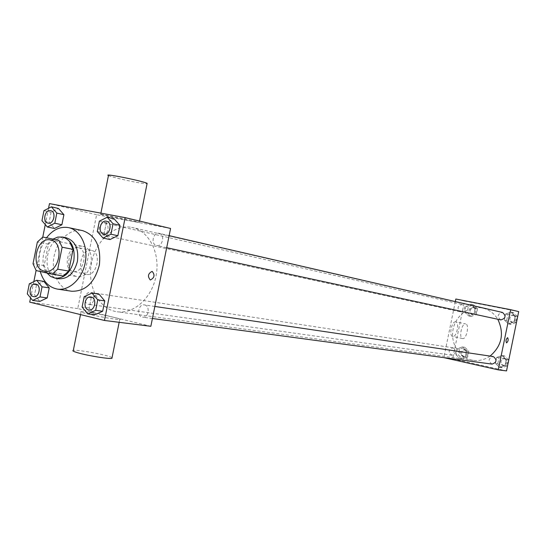 <?xml version="1.0" encoding="UTF-8"?>
<svg xmlns="http://www.w3.org/2000/svg" width="546" height="546" viewBox="0 0 546 546"><rect width="100%" height="100%" fill="white"/><g stroke="black" fill="none" stroke-linecap="round" stroke-linejoin="round"><path stroke-width="0.41" stroke-dasharray="2.73 2.05" d="M82.91 246.41C97.331 248.56 91.564 279.77 77.334 276.583C62.449 274.788 68.298 242.806 82.849 246.396L82.91 246.41M53.897 239.257L48.437 244.198L44.137 265.615L47.249 272.406L63.159 275.996M53.044 239.087C43.011 245.058 39.619 263.971 46.963 273.007M58.756 278.76C38.677 276.426 46.622 232.883 66.237 237.783M44.137 265.615L33.019 263.704M48.437 244.198L37.36 242.049M47.249 272.406L36.138 270.563M40.227 271.485C37.381 259.309 39.483 248.075 46.526 237.776M71.669 291.25C59.193 289.462 50.955 273.198 53.958 256.913C56.757 240.595 70.113 228.085 82.453 230.61M84.18 296.69L91.23 297.734L99.003 294.144L91.23 297.734L89.162 308.012L94.854 314.796L89.162 308.012L82.098 307.05M29.313 283.824L36.527 284.916L43.857 281.395L36.527 284.916L34.528 294.881L39.844 301.406L34.528 294.881L27.3 293.857M48.539 208.292L45.277 224.577M42.765 237.1L36.077 270.475M33.838 281.634L30.576 297.898M99.358 221.164L106.306 222.748L114.141 218.871L106.306 222.748L104.231 233.053L109.985 239.551L104.231 233.053L97.277 231.538M43.973 210.654L51.092 212.264L58.483 208.47L51.092 212.264L49.092 222.242L54.463 228.501L49.092 222.242L41.96 220.7M131.647 227.382L132.596 227.58C149.208 231.19 160.326 253.221 156.163 275.396C152.211 297.611 134.023 314.278 117.206 311.78C99.256 309.439 87.251 286.821 91.278 264.162C95.018 241.462 113.902 223.901 131.647 227.382M170.577 228.474L96.622 214.687L77.757 308.579L150.846 326.29M90.752 292.492C96.328 293.461 94.26 305.432 88.705 304.34C82.842 303.801 84.732 291.277 90.499 292.438L90.752 292.492M144.663 304.961C150.566 305.999 148.478 318.298 142.588 317.178C136.35 316.632 138.227 303.699 144.362 304.9L144.663 304.961M159.098 233.354L159.241 233.381C165.336 234.473 162.558 247.12 156.579 245.509C150.491 244.499 153.098 231.907 159.098 233.354M102.348 234.814C107.971 236.234 110.558 224.024 104.846 223.034C99.167 221.451 96.478 233.838 102.293 234.8L102.348 234.814M77.757 308.579L29.73 302.136M96.622 214.687L49.474 203.617M78.105 247.625C67.608 244.915 62.394 269.888 73.137 271.423C83.681 274.119 88.909 249.276 78.139 247.638L78.105 247.625M87.06 313.807C97.543 316.407 117.281 319.847 119.724 319.512C125.908 319.321 85.906 311.118 81.115 311.595C79.696 311.739 81.682 312.476 87.06 313.807M132.794 221.423L139.305 222.304C135.347 220.85 94.335 212.537 100.635 214.462L132.794 221.423M108.456 175.559C110.893 176.911 129.941 181.347 140.52 183.046L147.051 183.811M112.046 357.664C109.152 355.323 77.184 349.31 73.314 350.395M91.421 250.389C80.985 247.686 75.737 272.85 86.418 274.365C96.895 277.047 102.157 252.02 91.455 250.396L91.421 250.389M490.09 356.081C484.882 359.671 479.286 361.09 473.293 360.353C459.978 358.626 450.45 344.212 452.955 330.043C455.248 315.834 468.98 305.296 482.132 307.971L482.841 308.121C489.196 309.684 494.185 313.397 497.802 319.26M460.571 311.855C465.349 310.319 465.881 307.869 462.169 304.511C457.302 305.999 456.756 308.442 460.524 311.848L460.571 311.855M492.062 364.107C487.865 360.94 488.213 358.415 493.106 356.524M500.798 319.908C496.894 316.496 497.42 313.998 502.388 312.414M453.2 347.822C456.968 351.037 456.545 353.508 451.938 355.221C447.925 352.109 448.28 349.624 453.009 347.788L453.2 347.822M455.316 301.576L443.843 357.637M455.958 354.688L459.978 358.64L465.219 356.736L466.421 350.86L462.38 346.922L457.159 348.846L455.958 354.688L459.978 358.64L465.219 356.736L466.421 350.86L462.38 346.922L457.159 348.846L455.958 354.688L458.422 355.037L462.435 358.975L467.656 357.077L468.857 351.228L464.823 347.304L459.616 349.215L458.422 355.037M504.361 320.017L508.558 323.962L514.011 321.942L515.24 315.957L511.015 312.019L505.582 314.052L504.361 320.017L508.558 323.962L514.011 321.942L515.24 315.957L511.015 312.019L505.582 314.052L504.361 320.017L506.668 320.516L510.858 324.454L516.284 322.44L517.512 316.482L513.295 312.551L507.882 314.585L506.668 320.516M518.7 311.609L464.496 301.051L452.654 358.886L506.524 370.905M495.454 363.411L499.631 367.451L505.057 365.533L506.285 359.548L502.081 355.514L496.676 357.453L495.454 363.411L499.631 367.451L505.057 365.533L506.285 359.548L502.081 355.514L496.676 357.453L495.454 363.411L497.795 363.732L501.965 367.758L507.37 365.847L508.599 359.889L504.402 355.869L499.017 357.801L497.795 363.732M464.687 312.087L468.727 315.943L473.989 313.943L475.191 308.067L471.13 304.218L465.881 306.231L464.687 312.087L468.727 315.943L473.989 313.943L475.191 308.067L471.13 304.218L465.881 306.231L464.687 312.087L467.117 312.612L471.143 316.455L476.385 314.462L477.586 308.613L473.539 304.77L468.311 306.784L467.117 312.612M464.496 301.051L455.842 299.024M452.654 358.886L443.83 357.698M455.733 321.874C451.801 320.714 448.621 336.029 452.695 336.473C456.64 337.626 459.821 322.358 455.739 321.874L465.649 323.908C461.759 322.761 458.558 338.145 462.592 338.575C466.482 339.721 469.676 324.379 465.649 323.908L465.636 323.908M472.406 363.929L476.078 364.612L472.406 363.929M486.65 305.173L483.005 304.409L486.65 305.18M472.406 363.923L476.078 364.612L472.406 363.923M507.637 337.646L507.643 337.646C505.971 339.134 505.603 340.881 506.552 342.881M473.082 307.002L473.17 307.023C476.842 310.353 476.303 312.749 471.56 314.216C467.847 310.947 468.352 308.538 473.082 307.002M471.143 316.455L468.727 315.943M476.385 314.462L473.989 313.943M477.586 308.613L475.191 308.067M473.539 304.77L471.13 304.218M468.311 306.784L465.881 306.231M474.276 307.275L474.365 307.296C478.037 310.619 477.497 313.015 472.754 314.476C469.055 311.206 469.56 308.811 474.276 307.275M464.366 349.529C468.079 352.689 467.669 355.105 463.124 356.791C459.166 353.726 459.514 351.296 464.175 349.495L464.366 349.529M462.435 358.975L459.978 358.64M467.656 357.077L465.219 356.736M468.857 351.228L466.421 350.86M464.823 347.304L462.38 346.922M459.616 349.215L457.159 348.846M465.581 349.713C469.287 352.866 468.877 355.282 464.346 356.961C460.387 353.904 460.735 351.474 465.39 349.679L465.581 349.713M512.831 314.824L512.933 314.844C516.748 318.263 516.188 320.707 511.274 322.174C507.418 318.823 507.937 316.373 512.831 314.824M510.858 324.454L508.558 323.962M516.284 322.44L514.011 321.942M517.512 316.482L515.24 315.957M513.295 312.551L511.015 312.019M507.882 314.585L505.582 314.052M513.97 315.083L514.073 315.103C517.874 318.516 517.321 320.952 512.414 322.42C508.565 319.076 509.084 316.625 513.97 315.083M503.938 358.135C507.794 361.356 507.384 363.82 502.702 365.54C498.559 362.428 498.901 359.944 503.726 358.101L503.938 358.135M501.965 367.758L499.631 367.451M507.37 365.847L505.057 365.533M508.599 359.889L506.285 359.548M504.402 355.869L502.081 355.514M499.017 357.801L496.676 357.453M505.091 358.306C508.947 361.52 508.531 363.977 503.856 365.69C499.727 362.585 500.068 360.114 504.879 358.272L505.091 358.306M48.041 223.137C42.178 222.161 44.84 209.268 50.614 210.667L50.73 210.695M51.092 212.264L49.092 222.242M33.709 296.635C27.723 296.075 29.723 282.883 35.613 284.063M36.527 284.916L34.528 294.881M103.76 234.091C97.516 233.04 100.273 219.738 106.429 221.226L106.566 221.253M106.306 222.748L104.231 233.053M88.971 309.978C82.582 309.411 84.575 295.768 90.868 296.983M91.23 297.734L89.162 308.012M44.827 271.157L77.334 276.583M50.525 239.967L82.849 246.396M139.305 222.304L139.551 221.062M100.635 214.462L100.901 213.131M81.115 311.595L80.508 314.592M119.724 319.512L119.164 322.311M91.455 250.396L78.139 247.638M86.418 274.365L73.137 271.423M482.841 308.121L132.596 227.58M473.293 360.353L117.206 311.78M102.293 234.8L460.524 311.848M104.846 223.034L462.169 304.511M154.846 306.456L144.362 304.9M152.416 318.502L142.588 317.178M169.13 235.66L159.241 233.381M166.701 247.693L156.579 245.509M453.009 347.788L90.499 292.438M451.938 355.221L88.705 304.34M462.592 338.575L452.695 336.473M474.365 307.296L473.17 307.023M472.754 314.476L471.56 314.216M465.39 349.679L464.175 349.495M464.346 356.961L463.124 356.791M514.073 315.103L512.933 314.844M512.414 322.42L511.274 322.174M504.879 358.272L503.726 358.101M503.856 365.69L502.702 365.54"/><path stroke-width="0.82" d="M50.587 239.981C65.22 242.151 59.261 274.406 44.827 271.157C29.73 269.355 35.77 236.316 50.525 239.967L50.587 239.981M37.36 242.049L33.019 263.704L36.138 270.563L52.123 274.174L57.719 269.192L62.128 247.229L58.907 240.342L42.854 237.046L37.36 242.049M57.719 269.192L68.728 271.075L73.089 249.351L62.128 247.229M58.907 240.342L42.854 237.046M69.881 242.533L73.089 249.351M68.728 271.075L63.159 275.996L52.123 274.174M46.963 273.007L50.662 276.467L55.119 278.173C64.285 278.521 70.509 272.741 73.792 260.838C75.355 248.096 71.635 240.165 62.633 237.046L57.794 237.08L53.044 239.087M62.633 237.046L66.25 237.783C75.232 240.895 78.952 248.799 77.395 261.493C74.12 273.355 67.909 279.108 58.756 278.76L55.119 278.173M46.526 237.776C52.819 229.723 60.074 226.324 68.284 227.566L68.578 227.627C80.46 230.03 88.329 246.157 85.272 262.435C82.371 278.74 69.308 291.045 57.344 289.087C48.976 287.421 43.27 281.552 40.227 271.485M82.453 230.61L82.746 230.671C95.693 235.292 101.235 246.737 99.365 265.015C94.649 282.767 85.415 291.509 71.669 291.25L57.344 289.087M87.804 313.875L94.854 314.796L102.668 311.261L104.757 300.901L99.003 294.144L91.987 293.079L84.18 296.69L82.098 307.05L87.804 313.875L95.652 310.319L97.754 299.877L91.987 293.079M32.623 300.416L39.844 301.406L47.209 297.932L49.222 287.892L43.857 281.395L36.664 280.269L29.313 283.824L27.3 293.857L32.623 300.416L40.015 296.922L42.042 286.807L36.664 280.269M30.576 297.898L29.73 302.136L104.457 320.468L125.15 217.622L49.474 203.617L48.539 208.292M45.277 224.577L42.765 237.1M36.077 270.475L33.838 281.634M103.044 238.076L109.985 239.551L117.868 235.722L119.956 225.341L114.141 218.871L107.228 217.247L99.358 221.164L97.277 231.538L103.044 238.076L110.954 234.22L113.063 223.764L107.228 217.247M47.345 227L54.463 228.501L61.889 224.754L63.909 214.694L58.483 208.47L51.385 206.818L43.973 210.654L41.96 220.7L47.345 227L54.798 223.218L56.825 213.09L51.385 206.818M104.457 320.468L150.846 326.29L170.577 228.474L125.15 217.622M152.122 271.362L152.15 271.369C155.112 274.966 154.504 277.846 150.334 280.002C147.379 276.433 147.973 273.553 152.122 271.362C147.973 273.553 147.372 276.433 150.334 280.002L150.334 280.002C154.504 277.846 155.112 274.966 152.15 271.369M147.051 183.811L147.14 183.367C143.352 181.101 102.314 172.823 108.456 175.559L100.901 213.131M80.508 314.592L73.314 350.395C71.854 350.771 73.799 351.692 79.143 353.16C89.578 356.019 109.364 359.138 111.91 358.347L112.046 357.664M497.802 319.26C504.477 333.517 501.904 345.789 490.09 356.081M154.846 306.456L493.325 356.565C497.235 359.841 496.812 362.353 492.062 364.107L152.416 318.502M502.388 312.414L502.491 312.442C506.354 315.916 505.787 318.407 500.798 319.908L166.701 247.693M443.843 357.637L498.28 369.867L510.633 309.684L455.842 299.024L455.316 301.576M510.633 309.684L518.7 311.609L506.524 370.905L498.28 369.867M507.637 337.646L507.643 337.646C508.592 339.66 508.23 341.407 506.552 342.888C505.61 340.881 505.971 339.134 507.637 337.646C508.592 339.667 508.224 341.407 506.552 342.881L506.552 342.888M50.717 210.688L50.744 210.695C56.634 211.712 53.829 224.706 48.055 223.137L48.028 223.13C42.151 222.181 44.799 209.261 50.587 210.66L50.717 210.688C56.607 211.705 53.795 224.699 48.028 223.13M54.463 228.501L61.889 224.754L54.798 223.218M61.889 224.754L63.909 214.694L56.825 213.09M63.909 214.694L58.483 208.47M35.599 284.056L35.893 284.111C41.605 285.114 39.414 297.768 33.722 296.642L33.695 296.635C27.689 296.096 29.696 282.855 35.599 284.056L35.865 284.111C41.578 285.108 39.387 297.761 33.695 296.635M39.844 301.406L47.209 297.932L40.015 296.922M47.209 297.932L49.222 287.892L42.042 286.807M49.222 287.892L43.857 281.395M106.552 221.246L106.579 221.253C112.851 222.365 109.917 235.756 103.774 234.091L103.747 234.091C97.488 233.06 100.239 219.731 106.402 221.219L106.552 221.246C112.824 222.358 109.889 235.756 103.747 234.091M109.985 239.551L117.868 235.722L110.954 234.22M117.868 235.722L119.956 225.341L113.063 223.764M119.956 225.341L114.141 218.871M90.854 296.983L91.189 297.044C97.256 298.116 95.038 311.138 88.984 309.985L88.971 309.978C82.548 309.425 84.548 295.741 90.854 296.983L91.162 297.038C97.229 298.109 95.011 311.131 88.957 309.978L88.984 309.985M94.854 314.796L102.668 311.261L95.652 310.319M102.668 311.261L104.757 300.901L97.754 299.877M104.757 300.901L99.003 294.144M82.746 230.671L68.578 227.627M139.551 221.062L147.14 183.367M119.164 322.311L111.91 358.347M502.491 312.442L169.13 235.66"/></g></svg>
